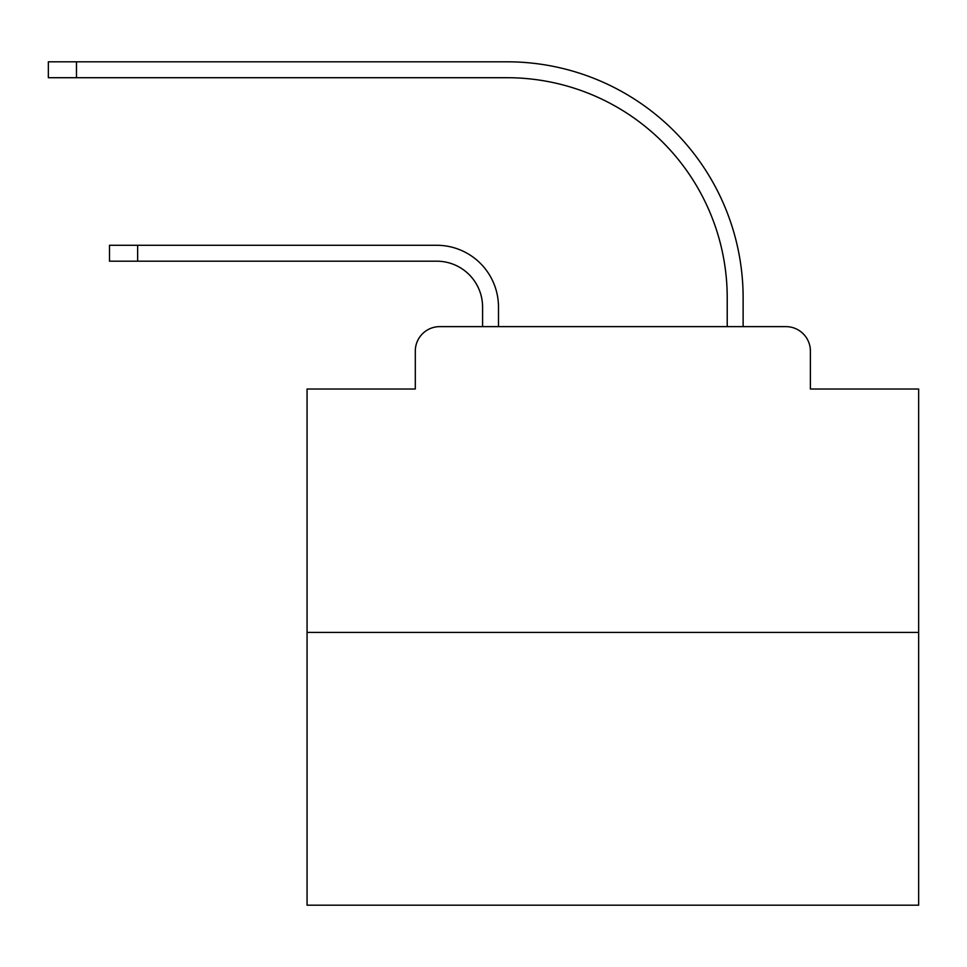 <?xml version="1.0" encoding="UTF-8"?>
<svg xmlns="http://www.w3.org/2000/svg" width="967" height="967" viewBox="0 0 967 967"><rect width="100%" height="100%" fill="white"/><g stroke="black" fill="none" stroke-linecap="round" stroke-linejoin="round"><path stroke-width="1.45" d="M415.302 351.094L415.302 389.012L415.302 351.094A24.465 24.465 0 0 1 439.767 326.628L482.581 326.628L482.581 307.059A45.872 45.872 0 0 0 436.709 261.187A45.872 45.872 0 0 1 482.581 307.059A45.872 45.872 0 0 0 436.709 261.187A45.872 45.872 0 0 1 482.581 307.059A45.872 45.872 0 0 0 436.709 261.187A45.872 45.872 0 0 1 482.581 307.059A45.872 45.872 0 0 0 436.709 261.187A45.872 45.872 0 0 1 482.581 307.059A45.872 45.872 0 0 0 436.709 261.187A45.872 45.872 0 0 1 482.581 307.059A45.872 45.872 0 0 0 436.709 261.187A45.872 45.872 0 0 1 482.581 307.059A45.872 45.872 0 0 0 436.709 261.187A45.872 45.872 0 0 1 482.581 307.059A45.872 45.872 0 0 0 436.709 261.187A45.872 45.872 0 0 1 482.581 307.059A45.872 45.872 0 0 0 436.709 261.187A45.872 45.872 0 0 1 482.581 307.059A45.872 45.872 0 0 0 436.709 261.187A45.872 45.872 0 0 1 482.581 307.059A45.872 45.872 0 0 0 436.709 261.187A45.872 45.872 0 0 1 482.581 307.059A45.872 45.872 0 0 0 436.709 261.187A45.872 45.872 0 0 1 482.581 307.059A45.872 45.872 0 0 0 436.709 261.187A45.872 45.872 0 0 1 482.581 307.059A45.872 45.872 0 0 0 436.709 261.187A45.872 45.872 0 0 1 482.581 307.059A45.872 45.872 0 0 0 436.709 261.187A45.872 45.872 0 0 1 482.581 307.059A45.872 45.872 0 0 0 436.709 261.187A45.872 45.872 0 0 1 482.581 307.059A45.872 45.872 0 0 0 436.709 261.187A45.872 45.872 0 0 1 482.581 307.059A45.872 45.872 0 0 0 436.709 261.187A45.872 45.872 0 0 1 482.581 307.059A45.872 45.872 0 0 0 436.709 261.187A45.872 45.872 0 0 1 482.581 307.059A45.872 45.872 0 0 0 436.709 261.187A45.872 45.872 0 0 1 482.581 307.059A45.872 45.872 0 0 0 436.709 261.187L109.513 261.187L109.513 245.28L137.64 245.28L137.64 261.187M918.65 632.418L307.059 632.418L307.059 905.197L918.65 905.197L918.65 389.012L810.394 389.012L810.394 351.094A24.465 24.465 0 0 0 785.929 326.628L439.767 326.628M307.059 632.418L307.059 389.012L415.302 389.012M137.64 245.28L436.709 245.28A61.767 61.767 0 0 1 498.488 307.059L498.488 326.628L498.488 307.059L498.488 326.628L498.488 307.059L498.488 326.628L498.488 307.059L498.488 326.628L498.488 307.059L498.488 326.628L498.488 307.059L498.488 326.628L498.488 307.059L498.488 326.628L498.488 307.059L498.488 326.628L498.488 307.059L498.488 326.628L498.488 307.059L498.488 326.628L498.488 307.059L498.488 326.628L498.488 307.059L498.488 326.628L498.488 307.059L498.488 326.628L498.488 307.059L498.488 326.628L498.488 307.059L498.488 326.628L498.488 307.059L498.488 326.628L498.488 307.059L498.488 326.628L498.488 307.059L498.488 326.628L498.488 307.059L498.488 326.628L498.488 307.059L498.488 326.628L498.488 307.059L498.488 326.628L517.442 326.628M708.267 326.628L727.22 326.628L727.22 297.884A220.174 220.174 0 0 0 507.046 77.711A220.174 220.174 0 0 1 727.22 297.884A220.174 220.174 0 0 0 507.046 77.711A220.174 220.174 0 0 1 727.22 297.884A220.174 220.174 0 0 0 507.046 77.711A220.174 220.174 0 0 1 727.22 297.884A220.174 220.174 0 0 0 507.046 77.711A220.174 220.174 0 0 1 727.22 297.884A220.174 220.174 0 0 0 507.046 77.711A220.174 220.174 0 0 1 727.22 297.884A220.174 220.174 0 0 0 507.046 77.711A220.174 220.174 0 0 1 727.22 297.884A220.174 220.174 0 0 0 507.046 77.711A220.174 220.174 0 0 1 727.22 297.884A220.174 220.174 0 0 0 507.046 77.711A220.174 220.174 0 0 1 727.22 297.884A220.174 220.174 0 0 0 507.046 77.711A220.174 220.174 0 0 1 727.22 297.884A220.174 220.174 0 0 0 507.046 77.711A220.174 220.174 0 0 1 727.22 297.884A220.174 220.174 0 0 0 507.046 77.711A220.174 220.174 0 0 1 727.22 297.884A220.174 220.174 0 0 0 507.046 77.711A220.174 220.174 0 0 1 727.22 297.884A220.174 220.174 0 0 0 507.046 77.711A220.174 220.174 0 0 1 727.22 297.884A220.174 220.174 0 0 0 507.046 77.711A220.174 220.174 0 0 1 727.22 297.884A220.174 220.174 0 0 0 507.046 77.711A220.174 220.174 0 0 1 727.22 297.884A220.174 220.174 0 0 0 507.046 77.711A220.174 220.174 0 0 1 727.22 297.884A220.174 220.174 0 0 0 507.046 77.711A220.174 220.174 0 0 1 727.22 297.884A220.174 220.174 0 0 0 507.046 77.711A220.174 220.174 0 0 1 727.22 297.884A220.174 220.174 0 0 0 507.046 77.711A220.174 220.174 0 0 1 727.22 297.884A220.174 220.174 0 0 0 507.046 77.711A220.174 220.174 0 0 1 727.22 297.884A220.174 220.174 0 0 0 507.046 77.711L48.35 77.711L48.35 61.803L76.478 61.803L76.478 77.711M76.478 61.803L507.046 61.803A236.081 236.081 0 0 1 743.127 297.884L743.127 326.628L743.127 297.884L743.127 326.628L743.127 297.884L743.127 326.628L743.127 297.884L743.127 326.628L743.127 297.884L743.127 326.628L743.127 297.884L743.127 326.628L743.127 297.884L743.127 326.628L743.127 297.884L743.127 326.628L743.127 297.884L743.127 326.628L743.127 297.884L743.127 326.628L743.127 297.884L743.127 326.628L743.127 297.884L743.127 326.628L743.127 297.884L743.127 326.628L743.127 297.884L743.127 326.628L743.127 297.884L743.127 326.628L743.127 297.884L743.127 326.628L743.127 297.884L743.127 326.628L743.127 297.884L743.127 326.628L743.127 297.884L743.127 326.628L743.127 297.884L743.127 326.628L743.127 297.884L743.127 326.628L785.929 326.628M810.394 389.012L810.394 351.094"/></g></svg>
